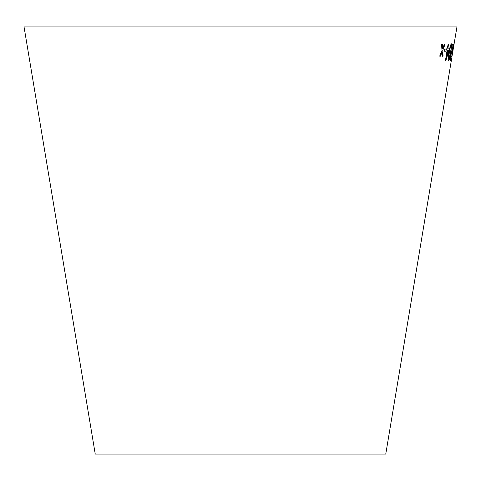 <?xml version="1.0" encoding="UTF-8"?>
<svg xmlns="http://www.w3.org/2000/svg" width="481" height="481" viewBox="0 0 481 481"><rect width="100%" height="100%" fill="white"/><g stroke="black" fill="none" stroke-linecap="round" stroke-linejoin="round"><path stroke-width="0.72" d="M451.701 58.375L385.75 454.1L95.25 454.1L24.05 26.9L456.95 26.9L453.006 50.403M441.528 44.018L441.985 50.475L439.682 56.133L440.506 56.157L442.135 51.99L442.304 56.205L443.061 56.217L442.767 50.379L445.105 44.102L444.372 44.09L442.622 48.852L442.37 44.042L441.528 44.018M444.558 49.122L444.228 51.19L445.941 51.19L446.278 49.128L444.558 49.122M447.138 50.084L445.4 60.919L445.791 60.907L449.47 48.118L447.925 48.19L448.569 44.186L448.088 44.198L447.444 48.202L446.891 48.214L446.584 50.096L447.138 50.084L446.536 50.09M450.787 52.345L451.677 45.557L451.388 43.801C450.529 44.757 449.741 47.577 449.032 52.279C448.184 56.968 448.027 59.824 448.563 60.859C449.356 59.897 450.096 57.059 450.787 52.345L451.677 45.557M451.521 56.067L450.529 59.235L450.667 56.343L453.529 44.12L452.429 44.162L452.098 46.134L452.976 46.116L450.42 56.301C449.982 59.325 449.921 60.865 450.246 60.931L451.34 55.856M452.783 49.218L452.441 51.281L453.114 49.14L452.783 49.218M453.306 48.232L452.982 50.403M453.03 50.409L451.966 56.469M452.393 51.275L452.771 51.202M452.723 51.196L453.066 49.134M450.192 60.925L451.473 56.061M450.667 56.343L450.529 59.235M450.619 56.337L453.276 45.545M453.228 45.539L453.481 44.114M452.05 46.128L452.976 46.116M448.514 60.853C449.302 59.884 450.048 57.047 450.733 52.339M451.629 45.545L451.34 43.795M448.851 59.163L448.797 59.151C448.52 58.003 448.713 55.712 449.362 52.291C449.843 48.882 450.408 46.609 451.058 45.479L451.112 45.485C451.346 46.651 451.142 48.936 450.493 52.339L448.851 59.163C448.569 58.009 448.761 55.718 449.416 52.297C449.891 48.888 450.457 46.615 451.112 45.485M445.352 60.907L445.791 60.907M445.743 60.901L449.17 50M449.116 49.988L449.422 48.106M448.52 44.18L447.925 48.19M446.41 57.606L447.57 50.066L448.761 50.024L446.41 57.606L447.619 50.072L448.761 50.024M444.179 51.178L445.941 51.19M445.893 51.184L446.23 49.116M439.634 56.121L440.506 56.157M440.458 56.151L442.135 51.99M442.255 56.193L443.061 56.217M443.013 56.205L442.767 50.379M442.718 50.367L445.057 44.096M442.322 44.036L442.622 48.852"/></g></svg>
